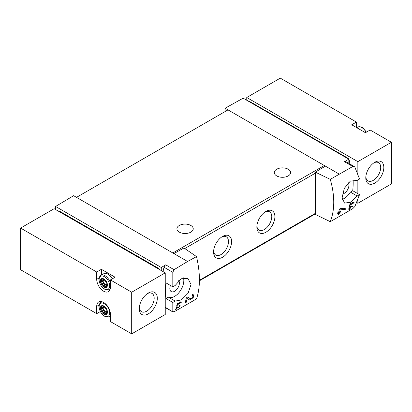 <?xml version="1.0" encoding="UTF-8"?>
<svg xmlns="http://www.w3.org/2000/svg" width="412" height="412" viewBox="0 0 412 412"><rect width="100%" height="100%" fill="white"/><g stroke="black" fill="none" stroke-linecap="round" stroke-linejoin="round"><path stroke-width="0.62" d="M180.554 302.47L177.541 304.211A76.514 44.177 -120 0 0 177.763 303.088L177.222 303.402A76.514 44.177 60 0 1 176.624 306.178L177.165 305.869A76.514 44.177 -120 0 0 177.423 304.767L181.208 302.578A76.514 44.177 -120 0 0 181.326 302.022L179.9 301.775L179.575 302.3L180.554 302.47L179.756 302.011M196.509 256.588L187.594 261.491L173.9 253.586L183.963 247.978L196.509 256.588C200.381 273.362 200.381 287.473 196.509 298.921L174.07 311.817L172.813 311.606L172.813 302.449L175.177 301.09L168.384 297.165A13.009 7.509 120 0 0 179.385 292.093A13.009 7.509 120 0 0 183.5 277.868M187.594 261.491L174.07 269.675L165.696 264.839L161.272 267.486L55.589 206.469L55.589 209.538M175.177 301.09L181.332 299.915L188.093 293.226L191.029 284.496L187.944 278.435L181.228 278.754L175.177 285.47L172.813 286.829L172.813 272.317L174.07 269.675M173.019 312.023L165.243 307.234M193.12 295.296L192.615 297.474L190.437 298.746L187.795 296.964L186.312 297.819A76.514 44.177 60 0 1 185.055 303.134L186.136 302.506A76.514 44.177 -120 0 0 187.161 298.391L189.463 299.957L193.187 297.783L194.047 294.065L192.352 294.333A76.514 44.177 60 0 1 192.136 295.456L193.12 295.296L192.265 294.796M176.758 307.393L177.824 308.125L180.214 305.241L179.4 305.385A76.514 44.177 60 0 1 179.251 305.925C180.029 306.265 179.714 306.796 178.314 307.522L177.119 306.703L176.377 307.131A76.514 44.177 60 0 1 175.605 309.706L176.145 309.391A76.514 44.177 -120 0 0 176.758 307.393L176.367 307.167M179.338 305.611L179.73 305.838L179.251 305.925M352.929 206.767A76.514 44.177 -120 0 0 353.11 206.18L349.927 206.773A76.514 44.177 60 0 1 349.505 208.261L348.784 208.678A76.514 44.177 60 0 1 348.619 209.208L349.345 208.791A76.514 44.177 60 0 1 349.041 209.718L349.582 209.409A76.514 44.177 -120 0 0 349.886 208.477L350.427 208.168A76.514 44.177 -120 0 0 350.586 207.638L350.046 207.947A76.514 44.177 -120 0 0 350.282 207.128L352.929 206.767L352.147 206.314M330.285 179.354L352.785 166.494L354.212 166.505L354.892 167.195L359.532 179.029L357.173 180.394L350.303 181.146L344.35 188.31L342.166 197.461L344.468 203.085L350.391 202.318L357.173 196.014L359.532 194.649L354.892 206.484L352.785 208.637L330.285 221.687C334.899 209.811 334.899 195.7 330.285 179.354L315.329 172.134L315.329 214.42L330.285 221.687M353.331 202.719L350.318 204.46A76.514 44.177 -120 0 0 350.54 203.337L349.999 203.652A76.514 44.177 60 0 1 349.397 206.427L349.937 206.113A76.514 44.177 -120 0 0 350.195 205.016L353.985 202.828A76.514 44.177 -120 0 0 354.104 202.271L352.677 202.024L352.353 202.55L353.331 202.719L352.533 202.256M345.601 209.265A76.514 44.177 -120 0 0 345.9 208.06L340.096 208.673L339.318 209.126A76.514 44.177 60 0 1 338.685 212.216L337.243 213.05A76.514 44.177 60 0 1 336.975 214.142L338.417 213.313A76.514 44.177 60 0 1 337.876 215.208L338.958 214.585A76.514 44.177 -120 0 0 339.498 212.685L340.58 212.062A76.514 44.177 -120 0 0 340.853 210.97L339.771 211.593A76.514 44.177 -120 0 0 340.142 209.893L345.601 209.265L343.902 208.287M158.78 269.118A2.549 1.473 -120 0 0 157.492 267.748L60.276 211.624A2.549 1.473 -120 0 0 59.004 211.495L58.988 211.505M246.757 97.5L280.304 78.136L356.411 122.076L351.724 124.785L365.429 132.695L370.12 129.991L391.4 142.274L357.853 161.643L246.757 97.5L246.757 100.26M357.853 200.258L357.853 203.291L391.4 183.927L391.4 142.274M357.853 203.291L356.833 202.704M356.411 122.076L356.411 127.488M348.722 159.125A2.549 1.473 60 0 0 347.579 158.002L250.367 101.877L249.96 102.109M249.229 101.687A2.549 1.473 60 0 1 250.367 101.877M348.835 159.315A2.549 1.473 60 0 1 349.314 160.52A76.514 44.177 60 0 1 350.009 164.069M348.835 163.389L348.835 159.197L243.152 98.18L225.117 108.227L225.117 111.559M348.835 159.197L344.411 161.659A2.549 1.473 120 0 1 345.658 161.55L354.217 166.494M339.086 174.029L225.117 108.227M348.279 182.717A6.757 3.904 -60 0 1 348.294 188.238A6.757 3.904 -60 0 1 344.149 193.403A6.757 3.904 -60 0 1 342.496 194.016M342.321 199.346A13.009 7.509 120 0 0 350.38 192.095L352.739 190.73A76.514 44.177 120 0 0 353.115 179.967M325.392 166.118L315.329 172.134M173.9 253.586L73.624 195.69L55.589 206.469M222.593 236.426L222.593 236.426A12.751 7.365 120 0 0 213.576 252.046A12.751 7.365 120 0 0 222.593 257.248A12.751 7.365 120 0 0 231.611 241.633A12.751 7.365 120 0 0 222.593 236.426M265.874 211.433L265.874 211.433A12.751 7.365 120 0 0 256.856 227.053A12.751 7.365 120 0 0 265.874 232.26A12.751 7.365 120 0 0 274.892 216.64A12.751 7.365 120 0 0 265.874 211.433M325.078 166.309A1.53 0.886 -120 0 0 324.311 165.495L172.813 252.958M172.813 302.449L166.026 298.53L168.384 297.165M172.813 286.829L166.026 282.91A76.514 44.177 120 0 0 166.026 298.53M165.696 264.839A2.549 1.473 120 0 0 164.017 267.239A76.514 44.177 120 0 0 163.044 271.58M161.272 267.486L161.272 270.555M288.24 169.244A8.163 4.712 180 0 1 290.63 172.577A8.163 4.712 180 0 1 282.467 177.289A8.163 4.712 180 0 1 274.304 172.577A8.163 4.712 180 0 1 279.346 168.225A8.163 4.712 180 0 1 288.24 169.244M190.849 225.472A8.163 4.712 180 0 1 193.243 228.804A8.163 4.712 180 0 1 185.081 233.516A8.163 4.712 180 0 1 176.918 228.804A8.163 4.712 180 0 1 181.955 224.447A8.163 4.712 180 0 1 190.849 225.472M76.508 197.358L228.001 109.891M256.897 226.09A10.542 6.087 120 0 0 259.045 230.076A10.542 6.087 120 0 0 269.587 223.989A10.542 6.087 120 0 0 269.587 211.814A10.542 6.087 120 0 0 265.06 211.948M213.612 251.078A10.542 6.087 120 0 0 215.759 255.069A10.542 6.087 120 0 0 226.301 248.982A10.542 6.087 120 0 0 226.301 236.802A10.542 6.087 120 0 0 221.774 236.941M170.45 285.464A6.757 3.904 120 0 0 171.222 291.603A6.757 3.904 120 0 0 177.531 288.452A6.757 3.904 120 0 0 178.741 280.587M357.173 196.014L350.38 192.095M359.532 194.649L352.739 190.73M357.853 161.643L357.853 173.426M357.853 179.998L357.853 193.681M374.807 183.093A12.751 7.365 -60 0 1 365.789 177.886A12.751 7.365 -60 0 1 374.807 162.266A12.751 7.365 -60 0 1 383.824 167.473A12.751 7.365 -60 0 1 374.807 183.093M373.988 162.781A10.542 6.087 -60 0 1 378.52 162.647A10.542 6.087 -60 0 1 380.132 171.098A10.542 6.087 -60 0 1 373.246 180.389A10.542 6.087 -60 0 1 367.973 180.909A10.542 6.087 -60 0 1 365.825 176.918M165.243 272.847L54.147 208.709L20.6 228.073L20.6 269.726L96.707 313.666L96.707 306.373A9.692 5.598 -120 0 1 98.715 301.939A9.692 5.598 -120 0 1 106.183 304.535A9.692 5.598 -120 0 1 110.416 314.289L110.416 321.576L131.696 333.864L165.243 314.5L165.243 272.847L131.696 292.216L110.416 279.928L115.103 277.219L101.398 269.309L101.398 275.087M99.189 277.873L96.707 279.305L96.707 272.013L20.6 228.073M96.707 272.013L101.398 269.309M96.707 279.305A9.692 5.598 -120 0 0 100.94 289.059A9.692 5.598 -120 0 0 108.407 291.655A9.692 5.598 -120 0 0 110.416 287.216L110.416 279.928M131.696 292.216L131.696 333.864M110.102 315.983L110.416 316.164M100.353 311.56L96.707 313.666M148.289 313.872A12.751 7.365 -60 0 1 139.271 308.665A12.751 7.365 -60 0 1 148.289 293.045A12.751 7.365 -60 0 1 157.307 298.252A12.751 7.365 -60 0 1 148.289 313.872M101.666 301.636A9.692 5.598 -120 0 0 101.558 302.068M109.716 289.131A9.692 5.598 -120 0 0 110.148 289.25M147.47 293.565A10.542 6.087 -60 0 1 151.997 293.426A10.542 6.087 -60 0 1 153.614 301.878A10.542 6.087 -60 0 1 146.729 311.168A10.542 6.087 -60 0 1 141.455 311.688A10.542 6.087 -60 0 1 139.308 307.702M103.922 278.991A4.97 2.869 60 0 1 106.965 286.84A4.97 2.869 60 0 1 100.878 283.322A4.97 2.869 60 0 1 103.922 278.991M103.252 279.207A1.885 1.092 60 0 1 104.591 279.985L104.756 280.623A1.885 1.092 60 0 0 105.688 281.782L106.178 281.952A1.885 1.092 60 0 1 106.847 283.688L106.523 283.935A1.885 1.092 60 0 0 106.523 285.176L106.847 285.799A1.885 1.092 60 0 1 106.461 286.67A1.885 1.092 60 0 1 106.178 286.752L105.688 286.361A1.885 1.092 60 0 0 104.89 286.345A1.885 1.092 60 0 0 104.756 286.448L104.591 286.896A1.885 1.092 60 0 1 103.252 286.119L103.088 285.48A1.885 1.092 60 0 0 102.155 284.321L101.666 284.151A1.885 1.092 60 0 1 100.997 282.416L101.321 282.168A1.885 1.092 60 0 0 101.321 280.927L100.997 280.304A1.885 1.092 60 0 1 101.383 279.434A1.885 1.092 60 0 1 101.666 279.351L102.155 279.743A1.885 1.092 60 0 0 102.954 279.758A1.885 1.092 60 0 0 103.088 279.655L103.252 279.207M103.922 306.065A4.97 2.869 60 0 1 106.965 313.913A4.97 2.869 60 0 1 100.878 310.396A4.97 2.869 60 0 1 103.922 306.065M103.252 306.281A1.885 1.092 60 0 1 104.591 307.058L104.756 307.697A1.885 1.092 60 0 0 105.688 308.851L106.178 309.026A1.885 1.092 60 0 1 106.847 310.756L106.523 311.003A1.885 1.092 60 0 0 106.523 312.25L106.847 312.873A1.885 1.092 60 0 1 106.461 313.743A1.885 1.092 60 0 1 106.178 313.826L105.688 313.434A1.885 1.092 60 0 0 104.89 313.419A1.885 1.092 60 0 0 104.756 313.517L104.591 313.97A1.885 1.092 60 0 1 103.252 313.192L103.088 312.553A1.885 1.092 60 0 0 102.155 311.395L101.666 311.22A1.885 1.092 60 0 1 100.997 309.489L101.321 309.242A1.885 1.092 60 0 0 101.321 308.001L100.997 307.378A1.885 1.092 60 0 1 101.383 306.507A1.885 1.092 60 0 1 101.666 306.42L102.155 306.811A1.885 1.092 60 0 0 102.954 306.832A1.885 1.092 60 0 0 103.088 306.729L103.252 306.281M103.355 308.068L103.484 307.996A1.885 1.092 -120 0 0 103.484 306.755L103.397 306.579M103.16 308.207L103.16 308.243A1.885 1.092 -120 0 0 103.829 309.973L104.123 310.107L101.96 311.354M106.26 312.626A1.885 1.092 -120 0 1 105.415 311.941L105.251 311.307A1.885 1.092 -120 0 0 104.318 310.148L104.123 310.107M103.355 280.994L103.484 280.922A1.885 1.092 -120 0 0 103.484 279.681L103.397 279.506M103.16 281.133L103.16 281.169A1.885 1.092 -120 0 0 103.829 282.9L104.123 283.034L101.96 284.285M106.26 285.552A1.885 1.092 -120 0 1 105.415 284.872L105.251 284.234A1.885 1.092 -120 0 0 104.318 283.075L104.123 283.034M353.985 202.828L352.657 202.06M350.318 204.46L349.891 204.213M349.937 206.113L349.531 205.882M350.195 205.016L349.778 204.774M349.345 208.791L348.964 208.575M349.582 209.409L349.216 209.193M349.886 208.477L349.505 208.261M350.427 208.168L350.046 207.947M350.282 207.128L349.891 206.901M338.417 213.313L337.603 212.844M338.958 214.585L338.19 214.142M339.498 212.685L338.685 212.216M340.58 212.062L339.771 211.593M340.142 209.893L339.272 209.389M187.161 298.391L186.296 297.891M188.31 299.169A3.698 2.137 120 0 0 190.092 298.551M190.411 298.731L188.562 297.665A2.168 1.251 120 0 0 188.593 297.685A2.168 1.251 120 0 0 188.629 297.706M188.562 297.665L187.63 297.057M186.136 302.506L185.359 302.058M181.208 302.578L179.879 301.811M177.541 304.211L177.114 303.963M177.165 305.869L176.753 305.632M177.423 304.767L177 304.525M177.016 307.568A1.849 1.066 120 0 0 177.845 307.254M176.145 309.391L175.775 309.18M156.951 268.063L157.492 267.748M59.735 211.933L60.276 211.624M347.579 158.002L347.177 158.234M349.314 160.52L348.835 160.793M352.785 166.494L344.411 161.659M184.787 248.544L315.329 173.179M199.429 280.284L315.329 213.375M172.813 272.317L164.017 267.239M366.098 132.309A8.163 4.712 -120 0 0 357.678 127.123L356.725 127.674M99.189 304.942L96.707 306.373M104.38 276.699A7.452 4.3 60 0 1 108.948 288.462A7.452 4.3 60 0 1 99.817 283.193A7.452 4.3 60 0 1 104.38 276.699M110.37 288.086A8.163 4.712 60 0 1 109.149 289.456C108.377 290.012 107.208 290.063 105.652 289.615C105.178 289.502 102.866 288.647 100.492 284.738C99.029 281.077 98.566 278.924 99.101 278.27C99.477 276.72 100.106 275.736 100.986 275.319A8.163 4.712 60 0 1 105.07 275.726A8.163 4.712 60 0 1 110.416 282.962M100.986 275.319L103.809 273.692A8.163 4.712 60 0 1 107.887 274.098A8.163 4.712 60 0 1 112.234 278.878M104.38 303.773A7.452 4.3 60 0 1 108.948 315.535A7.452 4.3 60 0 1 99.817 310.267A7.452 4.3 60 0 1 104.38 303.773M110.416 315.062A8.163 4.712 60 0 1 109.149 316.529C108.377 317.086 107.208 317.137 105.652 316.689C105.178 316.571 102.866 315.721 100.492 311.812C99.029 308.15 98.566 305.992 99.101 305.344C99.477 303.788 100.106 302.81 100.986 302.393A8.163 4.712 60 0 1 102.789 302.022M103.52 306.296L103.129 306.523M103.726 306.363L103.088 306.729M102.068 306.76L100.997 307.378M102.614 306.919L101.167 307.754M103.484 306.755L101.321 308.001M103.484 307.996L101.321 309.242M103.16 308.243L100.997 309.489M103.829 309.973L101.666 311.22M104.318 310.148L102.155 311.395M105.251 311.307L103.088 312.553M105.292 311.56L103.129 312.811M105.415 311.941L103.252 313.192M106.837 312.775L105.688 313.434M106.837 313.068L105.884 313.62M106.672 313.542L106.178 313.826M103.52 279.228L103.129 279.449M103.726 279.29L103.088 279.655M102.068 279.686L100.997 280.304M102.614 279.846L101.167 280.68M103.484 279.681L101.321 280.927M103.484 280.922L101.321 282.168M103.16 281.169L100.997 282.416M103.829 282.9L101.666 284.151M104.318 283.075L102.155 284.321M105.251 284.234L103.088 285.48M105.292 284.491L103.129 285.737M105.415 284.872L103.252 286.119M106.837 285.701L105.688 286.361M106.837 286L105.884 286.551M106.672 286.469L106.178 286.752M199.423 280.809L315.329 213.89M173.014 312.033L165.243 307.548M366.474 132.092L362.787 127.802L361.175 126.963L359.115 126.669L357.678 127.123M109.149 289.456L110.256 288.817M112.419 278.769L110.086 275.582L108.145 274.073C105.73 273.125 104.288 272.996 103.809 273.692M109.149 316.529L110.416 315.798M100.986 302.393L102.094 301.754M103.747 306.373L102.954 306.832M103.433 308.052L101.27 309.304M106.61 312.425L104.89 313.419M106.847 310.792L106.574 310.947M103.747 279.3L102.954 279.758M103.433 280.979L101.27 282.23M106.61 285.351L104.89 286.345M106.847 283.719L106.574 283.873M190.437 298.746L188.593 297.685"/></g></svg>
